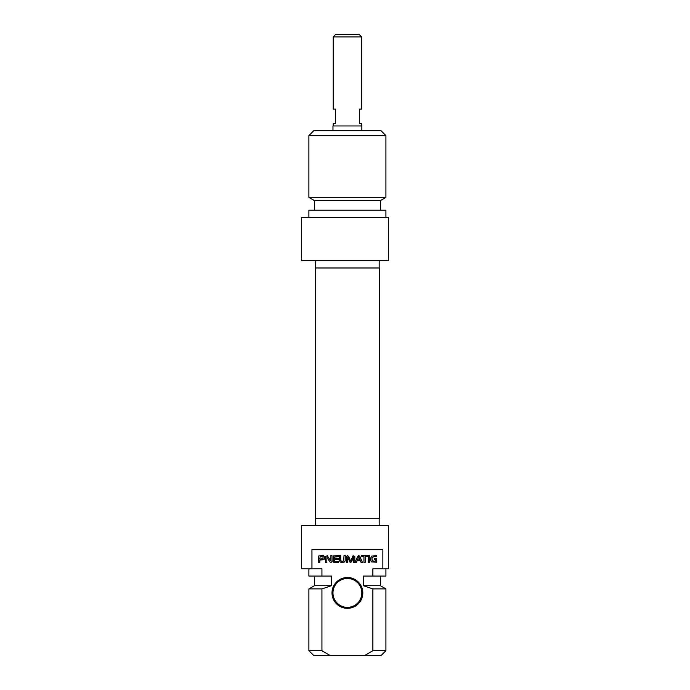 <?xml version="1.0" encoding="UTF-8"?>
<svg xmlns="http://www.w3.org/2000/svg" width="690" height="690" viewBox="0 0 690 690"><rect width="100%" height="100%" fill="white"/><g stroke="black" fill="none" stroke-linecap="round" stroke-linejoin="round"><path stroke-width="1.03" d="M347.406 267.979L315.468 267.979L315.468 518.302L379.345 518.302L379.345 267.979L347.406 267.979M361.845 130.781L361.845 125.968L332.968 125.968L332.968 130.781M361.612 36.906L359.205 34.5L335.616 34.5L333.21 36.906L361.612 36.906L361.612 109.115L359.438 109.115L359.438 123.562L361.612 123.562L361.612 125.968M333.21 36.906L333.21 109.115L335.375 109.115L335.375 123.562L333.21 123.562L333.21 125.968M385.917 135.594L381.104 130.781L313.709 130.781L308.896 135.594L385.917 135.594L385.917 197.383L308.896 197.383L308.896 135.594M388.323 260.76L388.323 217.428L301.677 217.428L301.677 260.76L388.323 260.76M385.917 197.383L380.38 200.583L314.433 200.583L308.896 197.383M380.38 200.583L380.38 210.209M385.917 217.428L385.917 210.209L308.896 210.209L308.896 217.428M375.239 561.401L375.515 559.788L374.256 559.788L374.256 558.84L376.783 558.84L376.533 562.221L371.436 561.884L370.685 560.591L370.582 558.236L371.643 556.088L376.628 555.674L376.628 556.692L373.635 556.692L371.953 557.951L372.134 560.703L375.239 561.401M367.848 556.692L365.208 556.692L365.208 562.419L363.94 562.419L363.94 556.692L361.31 556.692L361.31 555.674L367.848 555.674L367.848 556.692M353.547 557.002L351.589 561.686L350.623 562.497L349.787 561.996L347.777 556.968L347.691 562.419L346.423 562.419L346.423 556.485L347.406 555.605L348.7 556.468L350.623 561.212L353.064 555.752L354.824 556.485L354.824 562.419L353.547 562.419L353.547 557.002M320.134 556.692L319.815 559.021L323.058 558.771L323.041 556.925L320.134 556.692M324.576 558.322L324.007 559.702L319.815 560.03L319.815 562.419L318.547 562.419L318.78 555.942L323.386 555.726L324.516 556.925L324.576 558.322M334.426 559.478L334.521 561.324L338.557 561.41L338.557 562.419L333.762 562.393L333.158 561.418L333.382 555.942L338.514 555.674L338.514 556.692L334.426 557.037L334.426 558.469L338.419 558.469L338.419 559.478L334.426 559.478M330.579 560.754L330.769 555.674L332.002 555.674L332.002 561.548L331.002 562.497L329.915 561.927L326.922 557.279L326.784 562.419L325.551 562.419L325.551 556.519L327.276 555.761L330.579 560.754M360.051 559.814L358.757 556.787L357.463 559.814L360.051 559.814M355.117 562.419L357.653 556.364L358.757 555.605L359.87 556.364L362.405 562.419L361.068 562.419L360.378 560.72L357.135 560.72L356.445 562.419L355.117 562.419M368.322 555.674L369.59 555.674L369.59 562.419L368.322 562.419L368.322 555.674M340.739 560.47L341.671 561.41L343.68 561.048L344.008 555.674L345.276 555.674L345.173 560.927L344.129 562.178L342.344 562.497L340.575 562.178L339.523 560.927L339.42 555.674L340.688 555.674L340.739 560.47M311.949 568.845L311.949 549.594L382.864 549.594L382.864 568.845L372.876 568.845L372.876 576.072L363.32 576.072L363.32 585.698L372.876 588.898L372.876 650.687L364.76 655.5L330.053 655.5L321.937 650.687L321.937 588.898L331.493 585.698L331.493 576.072L321.937 576.072L321.937 568.845L301.677 568.845L301.677 525.521L388.323 525.521L388.323 568.845L382.864 568.845M347.406 608.321A15.404 15.404 0 0 0 360.749 585.215A15.404 15.404 0 0 0 334.064 585.215A15.404 15.404 0 0 0 347.406 608.321M347.406 607.364A14.438 14.438 0 0 1 332.968 592.917A14.438 14.438 0 0 1 347.406 578.479A14.438 14.438 0 0 1 361.845 592.917A14.438 14.438 0 0 1 347.406 607.364M364.76 655.5L381.104 655.5L385.917 650.687L372.876 650.687M372.876 588.898L385.917 588.898L385.917 650.687M363.32 585.698L380.38 585.698L385.917 588.898M372.876 576.072L385.917 576.072L385.917 568.845M321.937 650.687L308.896 650.687L313.709 655.5L330.053 655.5M308.896 650.687L308.896 588.898L321.937 588.898M308.896 588.898L314.433 585.698L331.493 585.698M308.896 568.845L308.896 576.072L321.937 576.072M315.632 260.76L315.632 267.979M379.181 260.76L379.181 267.979M314.433 200.583L314.433 210.209M380.38 585.698L380.38 576.072M379.181 525.521L379.181 518.302M315.632 525.521L315.632 518.302M314.433 585.698L314.433 576.072"/></g></svg>
